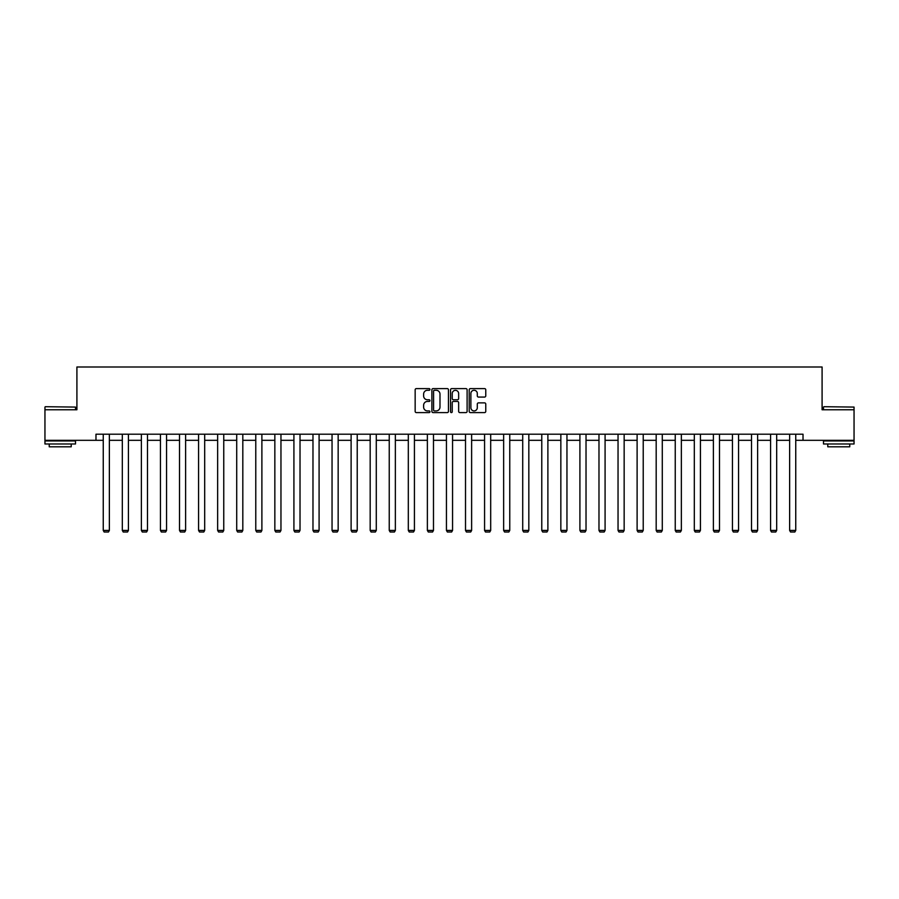 <?xml version="1.0" encoding="UTF-8"?>
<svg xmlns="http://www.w3.org/2000/svg" width="899" height="899" viewBox="0 0 899 899"><rect width="100%" height="100%" fill="white"/><g stroke="black" fill="none" stroke-linecap="round" stroke-linejoin="round"><path stroke-width="1.35" d="M429.947 389.447A0.843 0.843 0 0 0 429.104 388.604L416.361 388.604A1.202 1.202 0 0 0 415.158 389.806L415.158 411.394A1.202 1.202 0 0 0 416.361 412.596L429.104 412.596A0.843 0.843 0 0 0 429.947 411.753A0.843 0.843 0 0 0 429.104 410.922L427.452 410.922A3.843 3.843 0 0 1 423.62 407.078L423.62 405.28A3.843 3.843 0 0 1 427.452 401.437L429.104 401.437A0.843 0.843 0 0 0 429.947 400.594A0.843 0.843 0 0 0 429.104 399.763L427.452 399.763A3.843 3.843 0 0 1 423.62 395.92L423.62 394.122A3.843 3.843 0 0 1 427.452 390.278L429.104 390.278A0.843 0.843 0 0 0 429.947 389.447M484.561 397.066A1.202 1.202 0 0 0 485.763 395.863L485.763 389.806A1.202 1.202 0 0 0 484.561 388.604L470.402 388.604A1.202 1.202 0 0 0 469.199 389.806L469.199 411.394A1.202 1.202 0 0 0 470.402 412.596L484.561 412.596A1.202 1.202 0 0 0 485.763 411.394L485.763 404.078A1.202 1.202 0 0 0 484.561 402.876L478.504 402.876A1.202 1.202 0 0 0 477.302 404.078L477.302 407.708A3.214 3.214 0 0 1 474.099 410.922A3.214 3.214 0 0 1 470.885 407.708L470.885 393.492A3.214 3.214 0 0 1 474.099 390.278A3.214 3.214 0 0 1 477.302 393.492L477.302 395.863A1.202 1.202 0 0 0 478.504 397.066L484.561 397.066M95.979 440.319L44.95 440.319L44.95 409.764L76.909 409.764L76.909 366.994L822.091 366.994L822.091 409.764L854.05 409.764L854.05 440.319L803.021 440.319L803.021 434.206L95.979 434.206L95.979 440.319L103.25 440.319M448.455 389.806A1.202 1.202 0 0 0 447.252 388.604L433.093 388.604A1.202 1.202 0 0 0 431.891 389.806L431.891 411.394A1.202 1.202 0 0 0 433.093 412.596L447.252 412.596A1.202 1.202 0 0 0 448.455 411.394L448.455 389.806M451.748 388.604L465.907 388.604A1.202 1.202 0 0 1 467.109 389.806L467.109 411.394A1.202 1.202 0 0 1 465.907 412.596L459.85 412.596A1.202 1.202 0 0 1 458.647 411.394L458.647 402.64A1.202 1.202 0 0 0 457.445 401.437L453.433 401.437A1.202 1.202 0 0 0 452.231 402.64L452.231 411.753A0.843 0.843 0 0 1 451.388 412.596A0.843 0.843 0 0 1 450.545 411.753L450.545 389.806A1.202 1.202 0 0 1 451.748 388.604M109.363 440.319L122.32 440.319M128.422 440.319L141.379 440.319M147.492 440.319L160.449 440.319M166.562 440.319L179.519 440.319M185.621 440.319L198.578 440.319M204.691 440.319L217.648 440.319M223.761 440.319L236.718 440.319M242.82 440.319L255.777 440.319M261.89 440.319L274.847 440.319M280.96 440.319L293.917 440.319M300.019 440.319L312.976 440.319M319.089 440.319L332.046 440.319M338.159 440.319L351.116 440.319M357.229 440.319L370.174 440.319M376.288 440.319L389.245 440.319M395.358 440.319L408.315 440.319M414.428 440.319L427.373 440.319M433.487 440.319L446.443 440.319M452.557 440.319L465.513 440.319M471.627 440.319L484.572 440.319M490.685 440.319L503.642 440.319M509.755 440.319L522.712 440.319M528.826 440.319L541.771 440.319M547.884 440.319L560.841 440.319M566.954 440.319L579.911 440.319M586.024 440.319L598.981 440.319M605.083 440.319L618.04 440.319M624.153 440.319L637.11 440.319M643.223 440.319L656.18 440.319M662.282 440.319L675.239 440.319M681.352 440.319L694.309 440.319M700.422 440.319L713.379 440.319M719.481 440.319L732.438 440.319M738.551 440.319L751.508 440.319M757.621 440.319L770.578 440.319M776.68 440.319L789.637 440.319M795.75 440.319L803.021 440.319M434.419 390.278A0.843 0.843 0 0 0 433.576 391.121L433.576 410.079A0.843 0.843 0 0 0 434.419 410.922L436.15 410.922A3.843 3.843 0 0 0 439.993 407.078L439.993 394.122A3.843 3.843 0 0 0 436.15 390.278L434.419 390.278M458.647 393.548A3.214 3.214 0 0 0 455.433 390.346A3.214 3.214 0 0 0 452.231 393.548L452.231 398.56A1.202 1.202 0 0 0 453.433 399.763L457.445 399.763A1.202 1.202 0 0 0 458.647 398.56L458.647 393.548M109.363 434.206L109.363 530.421L103.25 530.421L103.25 434.206M109.363 530.421L108.442 532.006L104.16 532.006L103.25 530.421M45.321 406.708L75.505 407.078L45.321 406.708M60.233 443.982L44.95 443.982L44.95 440.937L75.505 440.937L75.505 443.982L60.233 443.982M71.223 443.982L71.223 446.803L49.231 446.803L49.231 443.982M823.866 406.708L854.05 407.078L823.866 406.708M838.767 443.982L823.495 443.982L823.495 440.937L854.05 440.937L854.05 443.982L838.767 443.982M849.769 443.982L849.769 446.803L827.777 446.803L827.777 443.982M128.422 434.206L128.422 530.421L122.32 530.421L122.32 434.206M128.422 530.421L127.512 532.006L123.23 532.006L122.32 530.421M147.492 434.206L147.492 530.421L141.379 530.421L141.379 434.206M147.492 530.421L146.582 532.006L142.3 532.006L141.379 530.421M166.562 434.206L166.562 530.421L160.449 530.421L160.449 434.206M166.562 530.421L165.641 532.006L161.37 532.006L160.449 530.421M185.621 434.206L185.621 530.421L179.519 530.421L179.519 434.206M185.621 530.421L184.711 532.006L180.429 532.006L179.519 530.421M204.691 434.206L204.691 530.421L198.578 530.421L198.578 434.206M204.691 530.421L203.781 532.006L199.499 532.006L198.578 530.421M223.761 434.206L223.761 530.421L217.648 530.421L217.648 434.206M223.761 530.421L222.84 532.006L218.569 532.006L217.648 530.421M242.82 434.206L242.82 530.421L236.718 530.421L236.718 434.206M242.82 530.421L241.91 532.006L237.628 532.006L236.718 530.421M261.89 434.206L261.89 530.421L255.777 530.421L255.777 434.206M261.89 530.421L260.98 532.006L256.698 532.006L255.777 530.421M280.96 434.206L280.96 530.421L274.847 530.421L274.847 434.206M280.96 530.421L280.038 532.006L275.768 532.006L274.847 530.421M300.019 434.206L300.019 530.421L293.917 530.421L293.917 434.206M300.019 530.421L299.109 532.006L294.827 532.006L293.917 530.421M319.089 434.206L319.089 530.421L312.976 530.421L312.976 434.206M319.089 530.421L318.179 532.006L313.897 532.006L312.976 530.421M338.159 434.206L338.159 530.421L332.046 530.421L332.046 434.206M338.159 530.421L337.237 532.006L332.967 532.006L332.046 530.421M357.229 434.206L357.229 530.421L351.116 530.421L351.116 434.206M357.229 530.421L356.307 532.006L352.026 532.006L351.116 530.421M376.288 434.206L376.288 530.421L370.174 530.421L370.174 434.206M376.288 530.421L375.377 532.006L371.096 532.006L370.174 530.421M395.358 434.206L395.358 530.421L389.245 530.421L389.245 434.206M395.358 530.421L394.436 532.006L390.166 532.006L389.245 530.421M414.428 434.206L414.428 530.421L408.315 530.421L408.315 434.206M414.428 530.421L413.506 532.006L409.225 532.006L408.315 530.421M433.487 434.206L433.487 530.421L427.373 530.421L427.373 434.206M433.487 530.421L432.576 532.006L428.295 532.006L427.373 530.421M452.557 434.206L452.557 530.421L446.443 530.421L446.443 434.206M452.557 530.421L451.635 532.006L447.365 532.006L446.443 530.421M471.627 434.206L471.627 530.421L465.513 530.421L465.513 434.206M471.627 530.421L470.705 532.006L466.424 532.006L465.513 530.421M490.685 434.206L490.685 530.421L484.572 530.421L484.572 434.206M490.685 530.421L489.775 532.006L485.494 532.006L484.572 530.421M509.755 434.206L509.755 530.421L503.642 530.421L503.642 434.206M509.755 530.421L508.834 532.006L504.564 532.006L503.642 530.421M528.826 434.206L528.826 530.421L522.712 530.421L522.712 434.206M528.826 530.421L527.904 532.006L523.623 532.006L522.712 530.421M547.884 434.206L547.884 530.421L541.771 530.421L541.771 434.206M547.884 530.421L546.974 532.006L542.693 532.006L541.771 530.421M566.954 434.206L566.954 530.421L560.841 530.421L560.841 434.206M566.954 530.421L566.033 532.006L561.763 532.006L560.841 530.421M586.024 434.206L586.024 530.421L579.911 530.421L579.911 434.206M586.024 530.421L585.103 532.006L580.821 532.006L579.911 530.421M605.083 434.206L605.083 530.421L598.981 530.421L598.981 434.206M605.083 530.421L604.173 532.006L599.891 532.006L598.981 530.421M624.153 434.206L624.153 530.421L618.04 530.421L618.04 434.206M624.153 530.421L623.232 532.006L618.962 532.006L618.04 530.421M643.223 434.206L643.223 530.421L637.11 530.421L637.11 434.206M643.223 530.421L642.302 532.006L638.02 532.006L637.11 530.421M662.282 434.206L662.282 530.421L656.18 530.421L656.18 434.206M662.282 530.421L661.372 532.006L657.09 532.006L656.18 530.421M681.352 434.206L681.352 530.421L675.239 530.421L675.239 434.206M681.352 530.421L680.431 532.006L676.16 532.006L675.239 530.421M700.422 434.206L700.422 530.421L694.309 530.421L694.309 434.206M700.422 530.421L699.501 532.006L695.219 532.006L694.309 530.421M719.481 434.206L719.481 530.421L713.379 530.421L713.379 434.206M719.481 530.421L718.571 532.006L714.289 532.006L713.379 530.421M738.551 434.206L738.551 530.421L732.438 530.421L732.438 434.206M738.551 530.421L737.63 532.006L733.359 532.006L732.438 530.421M757.621 434.206L757.621 530.421L751.508 530.421L751.508 434.206M757.621 530.421L756.7 532.006L752.418 532.006L751.508 530.421M776.68 434.206L776.68 530.421L770.578 530.421L770.578 434.206M776.68 530.421L775.77 532.006L771.488 532.006L770.578 530.421M795.75 434.206L795.75 530.421L789.637 530.421L789.637 434.206M795.75 530.421L794.84 532.006L790.558 532.006L789.637 530.421M44.95 409.764L44.95 407.078M51.917 440.937L51.917 440.319M68.538 440.937L68.538 440.319M75.505 409.764L75.505 407.078M823.495 409.764L823.495 407.078M830.462 440.937L830.462 440.319M847.083 440.937L847.083 440.319M854.05 409.764L854.05 407.078"/></g></svg>
